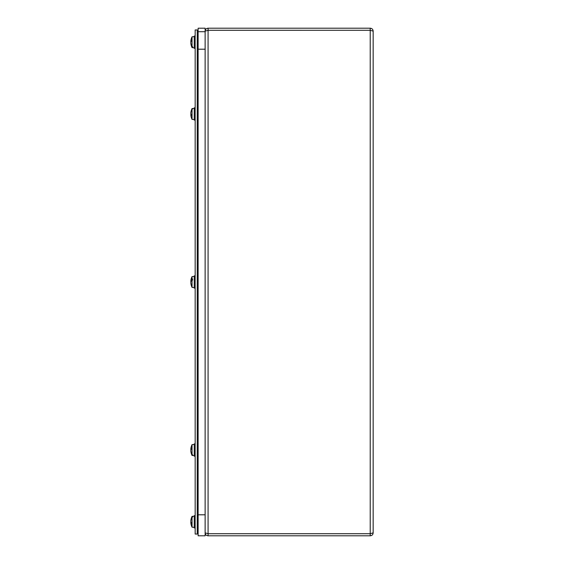 <?xml version="1.0" encoding="UTF-8"?>
<svg xmlns="http://www.w3.org/2000/svg" width="564" height="564" viewBox="0 0 564 564"><rect width="100%" height="100%" fill="white"/><g stroke="black" fill="none" stroke-linecap="round" stroke-linejoin="round"><path stroke-width="0.85" d="M205.134 532.853C205.275 534.616 206.262 535.596 208.081 535.8L370.217 535.8C372.007 535.631 372.987 534.644 373.164 532.853L370.217 533.706L208.081 533.706L205.134 532.853L205.134 31.147L208.081 30.294L370.217 30.294L208.081 30.273L208.081 535.8M208.081 533.727L370.217 533.727L370.217 28.2L208.081 28.2C206.262 28.397 205.282 29.384 205.134 31.147M370.217 30.294L373.164 31.147C372.994 29.356 372.007 28.376 370.217 28.2M373.164 31.147L373.164 532.853M370.604 533.636L370.217 533.706L370.217 535.8M195.165 534.052L197.238 534.052L197.238 29.948L195.165 29.948L195.165 534.052M191.4 518.824L191.217 518.683A12.168 11.252 -166.8 0 0 190.886 520.318A12.182 12.182 0 0 1 192.056 516.398L194.242 516.208L192.056 516.384L192.543 516.582L192.056 517.167L192.056 527.192L194.242 527.382M191.259 518.542A12.168 11.259 0 0 1 192.056 516.617M192.543 516.582L192.543 517.125M192.056 517.167A12.168 11.033 180 0 0 191.259 519.049A12.182 10.392 180 0 0 191.217 519.176A12.168 10.956 -11.6 0 0 190.851 521.108L190.851 521.665A12.168 4.526 -174.6 0 0 191.267 522.553L191.267 523.681A12.168 5.189 -5.5 0 1 190.851 522.736L191.252 522.708M190.886 520.318A12.168 11.252 -166.8 0 0 190.851 520.635L190.879 520.861M190.851 522.962L190.851 522.962A12.168 11.252 -13.2 0 0 190.886 523.279A12.182 12.182 0 0 0 192.056 527.192M190.886 521.799A12.168 4.526 -5.4 0 0 190.851 521.926L190.851 522.49A12.168 10.956 -168.4 0 0 190.872 522.694M191.259 518.443L191.267 518.429A12.182 12.182 0 0 0 191.14 518.901A12.168 11.922 -154.5 0 1 191.217 518.591L191.217 518.591A12.182 12.14 -0 0 1 191.259 518.443A12.168 12.034 -144.3 0 0 191.02 519.444M192.056 516.384A12.182 12.182 0 0 0 191.267 518.429L191.4 518.739M190.851 522.518L190.851 522.87M191.14 518.901A12.168 11.922 -154.5 0 0 190.928 520.001M194.242 444.446L192.056 444.636L192.056 454.598L192.543 454.64L192.056 455.43L194.242 455.62M190.872 449.12A12.168 10.843 -11.1 0 0 190.851 449.36L190.851 449.931A12.168 4.773 -174.6 0 0 190.872 450.03M192.056 454.598A12.168 10.92 -0 0 1 191.259 452.737A12.182 10.251 -0 0 1 191.217 452.617A12.168 10.843 -168.9 0 1 190.851 450.706L190.851 450.135A12.168 4.773 -5.4 0 1 191.267 449.205L191.267 448.084A12.168 5.428 -174.4 0 0 190.851 449.078L190.851 448.866A12.168 11.146 -167.5 0 1 190.872 448.627A12.182 12.182 0 0 0 190.836 449.029M191.252 449.106L190.851 448.866M192.056 455.176A12.168 11.153 180 0 1 191.259 453.273A12.182 11.647 180 0 1 191.217 453.132L191.4 452.991M190.907 451.193L190.851 451.2A12.168 11.146 -12.5 0 0 190.872 451.44A12.168 11.146 -12.5 0 0 191.217 453.132M192.543 454.64L192.543 455.219M194.242 276.416L192.056 276.607L192.056 278.961L192.543 278.94L192.543 280.16L192.056 280.181L192.056 287.393L194.242 287.584M192.543 280.16L191.943 280.28M191.4 280.111L191.217 280.026A12.182 6.951 0 0 1 191.259 279.948L192.543 279.948M191.259 279.948A12.168 5.767 0 0 1 192.056 278.961M192.056 280.181A12.168 5.28 180 0 0 191.259 281.076A12.182 4.004 180 0 0 191.217 281.126A12.168 5.175 -5.5 0 0 190.851 282.063L190.851 282.634A12.168 10.638 -169.7 0 0 191.267 284.658L191.267 285.215A12.168 10.963 -11.6 0 1 190.865 283.297A12.182 12.182 0 0 0 192.056 287.393M191.217 280.026A12.168 5.823 -174.3 0 0 190.851 281.02L190.851 280.83A12.168 10.963 -168.4 0 1 190.865 280.703A12.182 12.182 0 0 0 190.858 280.773A12.168 10.822 -169 0 0 190.851 280.83L191.281 281.055M190.879 281.076A12.168 10.638 -10.3 0 0 190.851 281.365L190.851 281.937A12.168 5.175 -174.5 0 0 190.865 282M194.242 108.38L192.056 108.57L192.543 108.619L192.056 109.085L192.056 119.364L194.242 119.554M191.259 110.65A12.168 11.661 -0 0 1 192.056 108.662M192.543 108.619L192.543 109.042M192.056 109.085A12.168 11.492 180 0 0 191.259 111.045A12.182 10.977 180 0 0 191.217 111.178A12.168 11.421 -14.6 0 0 190.851 113.181L190.851 113.724A12.168 3.377 -174.8 0 0 191.267 114.393L191.252 115.542M191.217 110.798A12.168 11.647 -162.6 0 0 190.949 112.01A12.168 11.647 -162.6 0 0 190.851 112.821L190.886 112.828M191.217 117.136A12.168 11.647 -17.4 0 1 190.949 115.923A12.168 11.647 -17.4 0 1 190.851 115.112L190.851 114.837A12.168 4.068 -5.3 0 0 191.267 115.571L191.267 114.393M190.851 115.112L191.252 114.802M190.851 114.753A12.168 11.421 -165.4 0 0 190.858 114.809L191.252 114.774L190.851 114.21A12.168 7.769 -173.5 0 1 190.851 114.203L190.851 113.597M194.242 36.618L192.056 36.808L192.056 46.551L192.543 46.593L192.056 47.616L194.242 47.806L192.056 47.602A12.182 12.182 0 0 1 190.851 43.414A12.168 10.779 -10.8 0 0 191.217 45.24L191.4 45.106M190.886 41.264A12.168 10.427 -9.7 0 0 190.851 41.602L190.851 42.18A12.168 5.555 -174.4 0 0 190.851 42.201L190.858 42.18M192.056 46.551A12.168 10.512 0 0 1 191.259 44.76A12.182 9.757 0 0 1 191.217 44.648A12.168 10.427 -170.3 0 1 190.851 42.808L190.851 42.222A12.168 5.555 -5.6 0 1 191.267 41.144L191.267 40.065A12.168 6.19 -174.2 0 0 190.851 41.2L190.851 41.031A12.168 10.779 -169.2 0 1 190.851 40.996A12.182 12.182 0 0 1 192.056 36.808M191.217 41.228L190.836 41.214A12.182 12.182 0 0 0 190.836 41.214L190.851 41.031M192.056 47.214A12.168 10.779 180 0 1 191.259 45.381A12.182 11.358 180 0 1 191.217 45.24M192.543 46.593L192.543 47.256M194.242 515.658L195.165 515.658L194.242 515.672L194.242 527.925L195.165 527.925M194.242 48.342L195.165 48.342L194.242 48.328L194.242 36.075L195.165 36.075M195.165 120.09L194.242 120.09L194.242 107.844L195.165 107.844M195.165 288.126L194.242 288.126L194.242 275.874L195.165 275.874M195.165 456.156L194.242 456.156L194.242 443.91L195.165 443.91M198.133 535.8L205.134 535.8L205.134 31.704L198.133 31.704L198.133 535.8L205.134 535.8L205.134 514.798L198.133 514.798L198.133 535.8M198.133 49.202L205.134 49.202L205.134 28.2L198.133 28.2L198.133 49.202M208.081 28.2L208.081 30.273M190.851 522.49L191.231 522.504M191.252 522.525L191.252 523.653M190.836 522.701L191.252 522.666M192.056 444.636A12.182 12.182 0 0 0 190.872 448.627M190.836 451.031L190.836 451.031A12.182 12.182 0 0 0 192.056 455.43M191.252 448.119L191.252 449.233M190.836 449.12L191.252 449.156M192.056 276.607A12.182 12.182 0 0 0 190.865 280.703M191.252 284.594L191.252 285.151M190.836 281.069L191.238 281.105M190.949 115.923A12.182 12.182 0 0 0 192.056 119.364M192.056 108.57A12.182 12.182 0 0 0 190.836 112.962L190.836 112.969M191.252 40.1L191.252 41.179M190.836 43.216A12.182 12.182 0 0 0 192.056 47.616L194.242 47.806M190.843 43.287A12.182 12.182 0 0 0 192.056 47.616M197.238 456.375L198.133 456.375M197.238 443.692L198.133 443.692M197.238 515.454L198.133 515.454M197.238 528.144L198.133 528.144M197.238 48.56L198.133 48.56L197.238 48.56M197.238 48.546L198.133 48.546M197.238 35.856L198.133 35.856M197.238 107.625L198.133 107.625M197.238 120.308L198.133 120.308M198.133 275.655L197.238 275.655M198.133 288.345L197.238 288.345M197.238 515.44L198.133 515.44"/></g></svg>
